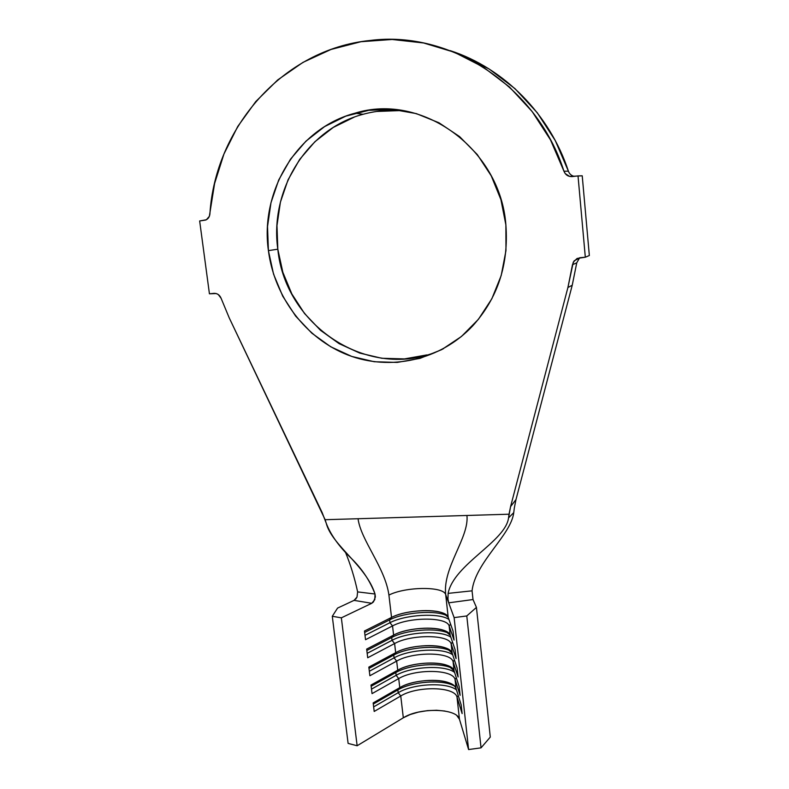 <?xml version="1.0" encoding="UTF-8"?>
<svg xmlns="http://www.w3.org/2000/svg" width="789" height="789" viewBox="0 0 789 789"><rect width="100%" height="100%" fill="white"/><g stroke="black" fill="none" stroke-linecap="round" stroke-linejoin="round"><path stroke-width="1.18" d="M426.879 354.912L404.471 358.906L381.827 358.275L359.764 353.087L339.073 343.629L320.452 330.266L304.524 313.509L291.841 293.942L282.837 272.254L277.817 249.196L268.408 250.626C259.847 191.125 297.305 128.301 354.961 113.202C421.75 92.185 500.423 148.687 505.887 224.944L505.966 250.586L501.202 275.519L491.863 298.735L478.41 319.318L461.447 336.479L441.722 349.635L420.034 358.364L397.262 362.417L374.233 361.737L351.815 356.45L330.769 346.795L311.833 333.185L295.638 316.113L282.728 296.191L273.546 274.108L268.408 250.626L267.53 226.551L270.982 202.724L278.704 179.991L290.48 159.2L305.945 141.162L324.604 126.595L345.799 116.151L368.749 110.312L392.567 109.424L416.306 113.606L438.96 122.768L459.583 136.596L477.276 154.545L491.261 175.878L500.926 199.676L505.887 224.944C508.816 264.414 497.76 298.055 472.729 325.857C440.282 360.474 390.062 371.254 347.939 355.04C305.797 338.718 274.404 297.295 268.408 250.626L277.817 249.196C285.45 328.451 373.453 383.632 443.615 348.61M357.644 591.937L357.634 591.898C354.596 577.745 350.454 564.342 345.227 551.669C350.454 564.342 354.596 577.745 357.634 591.898L375.022 594.009C370.11 581.039 362.319 569.273 351.647 558.701C339.092 546.649 330.611 534.794 326.202 523.146L325.137 519.704L358.048 518.728L325.137 519.704L229.234 317.898L221.107 298.301L229.234 317.898L322.168 512.623L326.202 523.146C331.804 545.229 366.086 565.545 375.022 594.009L374.805 599.66L371.727 603.299L354.044 600.37L357.013 597.086L357.634 591.898L375.022 594.009L375.377 596.888L373.493 601.899L371.727 603.299L354.044 600.37L337.574 608.082L332.287 616.278L341.351 617.836L357.141 745.753L403.317 717.803L400.753 695.987C416.878 685.878 454.691 686.44 457.009 697.091L459.454 719.252C457.087 708.127 419.353 707.348 403.317 717.803L400.753 695.987L374.193 711.451L373.167 702.91L399.776 687.643L398.711 678.579C414.906 668.747 452.778 669.141 455.056 679.418L456.072 688.619C453.774 678.145 415.931 677.662 399.776 687.643L398.711 678.579L372.043 693.63L371.008 685.049L397.735 670.196L396.66 661.103C412.923 651.556 450.854 651.763 453.093 661.675L454.119 670.916C451.85 660.807 413.959 660.501 397.735 670.196L396.66 661.103L369.883 675.739L368.838 667.119L395.674 652.69L394.608 643.548C410.931 634.287 448.921 634.317 451.13 643.844L452.146 653.124C449.927 643.4 411.966 643.272 395.674 652.69L394.608 643.548L367.713 657.76L366.668 649.1L393.612 635.096L392.537 625.924C408.939 616.949 446.988 616.791 449.148 625.943L450.598 624.158L449.148 625.943L450.184 635.263C447.994 625.914 409.974 625.973 393.612 635.096L392.537 625.924C408.939 616.949 446.988 616.791 449.148 625.943L454.04 640.066L453.064 631.161L454.04 640.066L449.148 625.943L450.184 635.263L455.105 649.702L456.081 658.578L451.13 643.844L452.146 653.124L457.137 668.165L458.103 676.992L453.093 661.675L454.119 670.916L459.159 686.538L460.125 695.336L455.056 679.418L456.072 688.619L461.171 704.833L462.127 713.591L457.009 697.091L459.454 719.252L468.597 749.55L454.119 617.609L445.686 594.6L448.201 617.314L453.064 631.161L448.201 617.314C446.051 608.358 407.972 608.595 391.541 617.432L388.918 595.074C405.447 586.602 443.596 586.128 445.686 594.6L448.201 617.314L443.645 613.369C432.983 608.299 404.668 610.538 391.541 617.432L388.918 595.074C405.447 586.602 443.596 586.128 445.686 594.6L448.704 602.835L447.974 599.137L448.122 593.377L472.059 590.833L473.015 599.541L448.704 602.835L447.974 599.137L448.122 593.377C453.695 564.401 505.542 541.54 508.55 517.88L510.582 506.607L567.912 287.502L572.232 285.253L515.986 499.575L510.582 506.607L567.912 287.502L572.232 285.253L576.739 262.865L572.489 264.68L567.912 287.502L573.297 262.126L577.114 258.457L585.32 257.214L589.344 255.528L585.32 257.214L578.021 175.898L582.223 175.799L589.344 255.528L582.223 175.799L569.668 176.43L565.22 173.6L563.948 171.213L568.415 171.203C549.746 114.208 504.003 68.032 450.253 50.654M209.904 213.977C215.091 128.143 282.748 49.096 370.307 40.446C450.637 30.09 537.013 86.336 563.948 171.213L550.525 139.939L532.161 111.565L509.457 86.997L483.193 67.016L454.237 52.212L423.565 42.971L392.163 39.48L360.987 41.718L330.976 49.47L302.976 62.38L277.708 79.936L255.794 101.525L237.745 126.477L223.938 154.042L214.608 183.462L209.351 216.334L206.363 219.746L199.656 220.959L209.43 293.794L216.206 293.547L218.267 294.514L221.107 298.301C219.677 294.928 217.31 293.271 214.006 293.35L209.43 293.794L199.656 220.959L205.702 220.042C208.158 218.957 209.558 216.936 209.904 213.977M472.049 590.872L472.059 590.833C475.205 562.232 511.114 535.208 513.747 512.633L514.339 507.879L513.747 512.633L508.55 517.88C505.542 541.54 453.695 564.401 448.122 593.377L472.059 590.833C475.205 562.232 511.114 535.208 513.747 512.633L508.55 517.88L509.033 514.211L358.048 518.728L509.033 514.211L510.582 506.607L515.986 499.575L514.339 507.879L515.986 499.575L572.232 285.253L576.739 262.865L572.489 264.68L574.126 260.834L579.698 257.756L585.32 257.214L578.021 175.898L572.36 176.568C568.297 176.785 565.496 174.99 563.948 171.213L568.415 171.203L555.259 140.55L537.25 112.728L514.98 88.634L489.2 69.037L460.786 54.51M579.659 257.766L576.749 262.826M574.126 260.834L579.106 258.24M376.708 111.456L400.131 110.588L405.95 111.141C391.383 109.424 377.112 110.47 363.147 114.277C306.438 129.071 269.463 190.751 277.817 249.196L276.978 225.546L280.411 202.152L288.044 179.833L299.662 159.417L314.91 141.714L333.274 127.423L354.133 117.176M568.415 171.203C569.431 173.955 571.344 175.671 574.165 176.361M466.94 515.464C469.347 537.437 442.59 567.409 445.686 594.6C442.59 567.409 469.347 537.437 466.94 515.464M358.048 518.728C360.849 540.327 385.15 567.557 388.918 595.074C385.15 567.557 360.849 540.327 358.048 518.728M371.727 603.299L341.351 617.836L371.727 603.299M355.711 599.107L357.013 597.086M473.015 599.541L448.704 602.835L454.119 617.609L466.782 615.953L476.438 607.412L473.015 599.541L476.438 607.412L490.294 737.084L476.438 607.412L466.782 615.953L481.043 747.844L490.294 737.084L481.043 747.844L466.782 615.953L454.119 617.609L468.597 749.55L481.043 747.844L468.597 749.55L459.454 719.252L456.959 715.722M392.537 625.924L365.534 639.701L364.479 631.003L391.541 617.432L389.618 619.888C404.353 612.116 436.337 609.848 447.333 615.874L446.475 615.469C434.788 609.907 403.968 612.333 389.618 619.888L391.541 617.432L364.479 631.003L365.534 639.701L392.537 625.924L389.953 622.718C405.329 614.513 439.315 612.57 448.951 619.464C439.315 612.57 405.329 614.513 389.953 622.718L389.618 619.888L389.953 622.718L392.537 625.924M341.351 617.836L332.287 616.278L348.107 743.396L357.141 745.753L341.351 617.836M444.996 711.047L436.603 710.268L427.5 710.633L418.436 712.102L410.142 714.558L403.317 717.803L357.141 745.753L348.107 743.396L332.287 616.278L337.574 608.082L354.054 600.37M450.864 651.083L449.671 650.511C437.5 644.751 407.696 647.207 393.76 655.067L394.086 657.868L369.341 671.271L394.086 657.868C409.254 649.189 442.856 647.374 452.718 654.821C442.856 647.374 409.254 649.189 394.086 657.868L393.76 655.067L395.674 652.69L368.838 667.119L369.883 675.739L396.66 661.103L394.086 657.868L396.66 661.103C412.923 651.556 450.854 651.763 453.093 661.675L454.434 660.028L453.093 661.675L458.103 676.992L457.137 668.165L452.146 653.124L446.919 648.509C435.814 643.252 408.426 645.51 395.674 652.69L393.76 655.067C408.722 646.566 441.692 644.613 451.998 651.734M368.996 668.411L393.76 655.067L368.996 668.411M456.348 677.84L455.056 679.418L460.125 695.336L459.159 686.538L454.119 670.916L448.527 665.936C437.214 660.62 410.29 662.898 397.735 670.196L395.812 672.544C410.093 664.19 441.081 661.971 452.6 668.549L451.239 667.898C438.842 662.06 409.54 664.545 395.812 672.544L397.735 670.196L371.008 685.049L372.043 693.63L398.711 678.579L396.137 675.325C411.207 666.419 444.641 664.673 454.592 672.386C444.641 664.673 411.207 666.419 396.137 675.325L395.812 672.544L396.137 675.325L398.711 678.579C414.906 668.747 452.778 669.141 455.056 679.418L456.348 677.84M371.501 689.122L396.137 675.325L371.501 689.122M371.155 686.272L395.812 672.544L371.155 686.272M458.251 695.573L457.009 697.091L462.127 713.591L461.171 704.833L456.072 688.619C455.361 686.499 453.379 684.724 450.115 683.284C438.605 677.909 412.144 680.217 399.776 687.643L397.853 689.941C411.976 681.42 442.619 679.201 454.306 685.927L452.787 685.187C440.173 679.299 411.385 681.814 397.853 689.941L399.776 687.643L373.167 702.91L374.193 711.451L400.753 695.987L398.189 692.712C413.15 683.58 446.436 681.883 456.466 689.882C446.436 681.883 413.15 683.58 398.189 692.712L397.853 689.941L398.189 692.712L400.753 695.987C416.878 685.878 454.691 686.44 457.009 697.091L458.251 695.573M373.641 706.895L398.189 692.712L373.641 706.895M373.305 704.054L397.853 689.941L373.305 704.054M452.521 642.128L451.13 643.844L456.081 658.578L455.105 649.702L450.184 635.263L445.292 630.983C434.404 625.815 406.552 628.064 393.612 635.096L391.699 637.512C406.276 629.543 437.944 627.294 449.119 633.528L448.083 633.034C436.149 627.363 405.832 629.809 391.699 637.512L393.612 635.096L366.668 649.1L367.713 657.76L394.608 643.548L392.025 640.333C407.292 631.89 441.081 630.016 450.835 637.187C441.081 630.016 407.292 631.89 392.025 640.333L391.699 637.512L392.025 640.333L394.608 643.548C410.931 634.287 448.921 634.317 451.13 643.844L452.521 642.128M367.181 653.341L392.025 640.333L367.181 653.341M366.826 650.471L391.699 637.512L366.826 650.471M365.001 635.332L389.953 622.718L365.001 635.332M364.656 632.443L389.618 619.888L364.656 632.443M363.147 114.277L354.961 113.202M351.647 558.701L347.624 554.302M449.671 650.511L446.919 648.509M451.239 667.898L448.527 665.936M452.787 685.187L450.115 683.284M448.083 633.034L445.292 630.983M446.475 615.469L443.645 613.369"/></g></svg>
